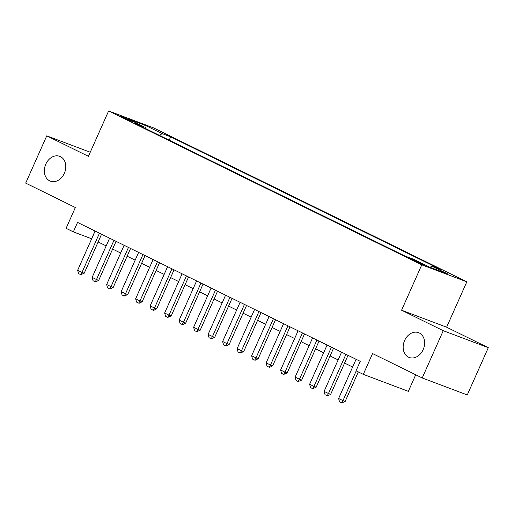 <?xml version="1.0" encoding="UTF-8"?>
<svg xmlns="http://www.w3.org/2000/svg" width="514" height="514" viewBox="0 0 514 514"><rect width="100%" height="100%" fill="white"/><g stroke="black" fill="none" stroke-linecap="round" stroke-linejoin="round"><path stroke-width="0.77" d="M64.346 173.302A13.261 10.319 110.7 0 1 50.391 181.153A13.261 10.319 110.7 0 1 45.791 164.184A13.261 10.319 110.7 0 1 59.746 156.34A13.261 10.319 110.7 0 1 64.346 173.302M423.163 349.629A13.261 10.319 110.7 0 1 409.208 357.474A13.261 10.319 110.7 0 1 404.608 340.506A13.261 10.319 110.7 0 1 418.563 332.661A13.261 10.319 110.7 0 1 423.163 349.629M123.27 117.802L133.222 121.966L124.664 117.847L121.105 116.575L123.27 117.802M466.821 281.82L153.673 127.935L108.627 110.96L421.776 264.838L466.821 281.82L446.621 327.193L401.575 310.212L443.254 330.695L488.3 347.676L446.621 327.193M488.3 347.676L467.258 394.938L422.212 377.963L372.554 353.561L363.295 374.359L408.341 391.334L415.717 374.77M90.246 152.247L46.742 135.85L25.7 183.119L75.352 207.515L66.094 228.312L73.341 231.878L91.672 238.792M443.254 330.695L422.212 377.963M363.295 374.359L356.048 370.8L360.256 361.342L77.55 222.421L73.341 231.878M422.489 263.965L409.658 258.362L421.133 263.92L424.577 265.153L422.489 263.965L422.296 264.395M143.811 127.703L143.644 126.643L135.124 123.431L404.775 255.94L413.301 259.152L429.248 266.991L447.752 273.968L431.805 266.13L440.325 269.342L170.674 136.833L162.148 133.621L159.539 135.433M143.644 126.643L127.697 118.811L146.201 125.782L162.148 133.621M401.575 310.212L421.776 264.838M46.742 135.85L88.427 156.333L108.627 110.96M98.123 241.959L106.167 245.917M112.617 249.084L120.668 253.036M127.119 256.21L135.163 260.161M141.613 263.335L149.664 267.286M156.115 270.454L164.159 274.412M170.609 277.579L178.66 281.537M185.104 284.705L193.155 288.662M199.605 291.83L207.656 295.781M214.1 298.955L222.151 302.907M228.601 306.074L236.646 310.032M243.096 313.199L251.147 317.157M257.598 320.325L265.642 324.283M272.092 327.45L280.143 331.408M286.587 334.575L294.638 338.527M301.088 341.701L309.139 345.652M315.583 348.82L323.634 352.777M330.084 355.945L338.135 359.903M344.579 363.07L352.63 367.028M95.051 231.024L91.608 238.759M430.102 267.312L431.805 266.13M169.183 140.174L170.674 136.833M146.201 125.782L145.43 128.5M356.215 370.877L342.966 400.637L345.157 401.466L341.694 402.905L339.523 401.839L338.617 398.498L356.074 359.286M358.316 371.911L345.157 401.466M338.617 398.498L342.966 400.637L341.694 402.905M345.928 354.3L328.465 393.512L330.656 394.341L327.566 395.921L325.021 394.713L324.116 391.379L341.579 352.167M348.023 355.335L330.656 394.341M324.116 391.379L328.465 393.512L327.2 395.78M331.427 347.175L313.97 386.387L316.161 387.215L312.698 388.655L310.527 387.588L309.621 384.254L327.077 345.042M333.528 348.209L316.161 387.215M309.621 384.254L313.97 386.387L312.698 388.655M316.932 340.056L299.469 379.268L301.667 380.09L298.204 381.536L296.032 380.463L295.126 377.128L312.583 337.916M319.033 341.084L301.667 380.09M295.126 377.128L299.469 379.268L298.204 381.536M302.431 332.931L284.974 372.142L287.165 372.965L283.709 374.41L281.531 373.337L280.625 370.003L298.081 330.791M304.532 333.959L287.165 372.965M280.625 370.003L284.974 372.142L283.709 374.41M287.936 325.805L270.48 365.017L272.671 365.839L269.574 367.42L267.036 366.219L266.13 362.878L283.587 323.666M290.037 326.833L272.671 365.839M266.13 362.878L270.48 365.017L269.207 367.285M273.435 318.68L255.978 357.892L258.169 358.721L255.079 360.295L252.535 359.093L251.629 355.752L269.085 316.54M275.536 319.714L258.169 358.721M251.629 355.752L255.978 357.892L254.713 360.16M258.94 311.555L241.484 350.766L243.675 351.595L240.211 353.034L238.04 351.968L237.134 348.633L254.591 309.422M261.041 312.589L243.675 351.595M237.134 348.633L241.484 350.766L240.211 353.034M244.446 304.429L226.982 343.641L229.173 344.47L226.083 346.05L223.539 344.843L222.633 341.508L240.096 302.296M246.54 305.464L229.173 344.47M222.633 341.508L226.982 343.641L225.717 345.909M229.944 297.31L212.488 336.522L214.679 337.345L211.215 338.79L209.044 337.717L208.138 334.383L225.595 295.171M232.045 298.338L214.679 337.345M208.138 334.383L212.488 336.522L211.215 338.79M215.45 290.185L197.986 329.397L200.177 330.219L196.721 331.665L194.543 330.592L193.637 327.257L211.1 288.046M217.544 291.213L200.177 330.219M193.637 327.257L197.986 329.397L196.721 331.665M200.948 283.06L183.492 322.272L185.682 323.1L182.586 324.675L180.048 323.473L179.142 320.132L196.599 280.92M203.049 284.094L185.682 323.1M179.142 320.132L183.492 322.272L182.226 324.54M186.453 275.934L168.997 315.146L171.188 315.975L167.725 317.414L165.553 316.348L164.647 313.013L182.104 273.801M188.554 276.969L171.188 315.975M164.647 313.013L168.997 315.146L167.725 317.414M171.952 268.809L154.496 308.021L156.686 308.85L153.59 310.43L151.052 309.222L150.146 305.888L167.603 266.676M174.053 269.844L156.686 308.85M150.146 305.888L154.496 308.021L153.23 310.289M157.457 261.69L140.001 300.902L142.192 301.724L139.095 303.305L136.557 302.097L135.651 298.762L153.108 259.551M159.558 262.718L142.192 301.724M135.651 298.762L140.001 300.902L138.729 303.164M142.956 254.565L125.5 293.777L127.69 294.599L124.234 296.045L122.056 294.972L121.15 291.637L138.607 252.425M145.057 255.593L127.69 294.599M121.15 291.637L125.5 293.777L124.234 296.045M128.461 247.44L111.005 286.651L113.196 287.474L110.099 289.054L107.561 287.853L106.655 284.512L124.112 245.3M130.562 248.468L113.196 287.474M106.655 284.512L111.005 286.651L109.733 288.919M113.967 240.314L96.503 279.526L98.694 280.355L95.604 281.929L93.06 280.728L92.154 277.387L109.617 238.175M116.061 241.349L98.694 280.355M92.154 277.387L96.503 279.526L95.238 281.794M99.465 233.189L82.009 272.401L84.2 273.23L80.737 274.669L78.565 273.602L77.659 270.268L95.116 231.056M101.566 234.223L84.2 273.23M77.659 270.268L82.009 272.401L80.737 274.669M419.026 263.007L419.296 262.397"/></g></svg>
